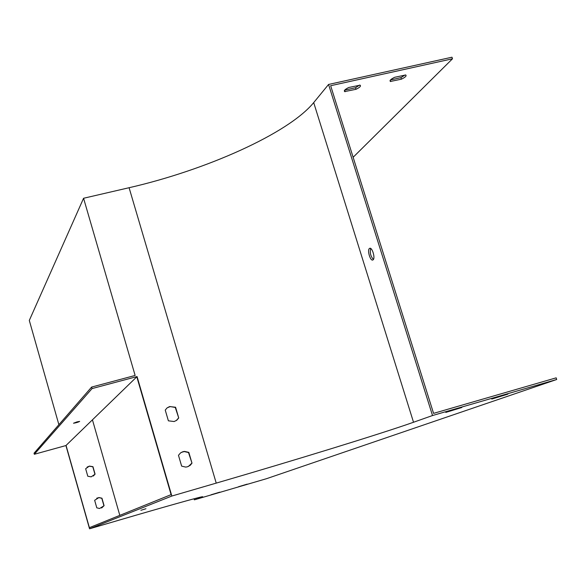 <?xml version="1.0" encoding="UTF-8"?>
<svg xmlns="http://www.w3.org/2000/svg" width="586" height="586" viewBox="0 0 586 586"><rect width="100%" height="100%" fill="white"/><g stroke="black" fill="none" stroke-linecap="round" stroke-linejoin="round"><path stroke-width="0.88" d="M194.047 498.774L194.354 499.836L200.427 497.69C202.749 496.869 203.305 496.562 202.089 496.782C198.193 497.404 164.424 506.861 120.848 519.628L89.548 528.792L65.925 445.55L137.058 376.564L171.837 496.042L89.548 528.792M66.05 445.433L89.387 527.671L171.097 494.635L136.802 376.813M356.01 89.299C359.811 87.431 361.174 86.061 360.104 85.175L348.751 87.49C344.986 89.35 343.63 90.713 344.693 91.584L356.01 89.299L355.519 87.732L359.606 85.073M401.417 79.176C405.373 77.257 406.809 75.85 405.739 74.971L394.693 77.279C390.767 79.198 389.338 80.59 390.408 81.461L401.417 79.176L400.919 77.63L405.146 74.957M171.837 496.042L216.227 483.12C292.934 460.808 381.025 433.757 413.526 422.257L432.519 415.533L556.7 379.494L556.165 377.838L433.574 413.372L330.651 85.717L452.495 58.783L353.131 157.29M556.7 379.494L266.564 478.674L194.354 499.836M93.321 476.044L94.947 474.264L92.808 466.786L89.255 466.192L87.065 467.115M101.627 508.003L103.942 505.791L101.796 498.276L98.8 497.624L96.719 498.217M137.058 376.564L92.068 388.577L34.332 454.275L65.925 445.55M34.332 454.275L34.032 453.227L91.628 387.068L135.132 375.465L83.571 198.266L129.088 187.718C205.305 170.306 288.268 133.659 313.7 102.601L328.563 84.457L432.519 415.533M83.571 198.266L29.3 320.439L58.878 424.689M178.723 417.957L175.58 407.241L169.596 406.574L167.083 407.907L165.245 410.083L168.387 420.821L174.159 421.539L176.804 420.213L178.723 417.957L175.28 407.46L170.233 406.574L167.186 407.827M191.988 463.16L188.824 452.37L184.553 451.41L182.971 451.689L180.583 452.883L178.474 455.307L181.638 466.119L185.652 467.086L187.308 466.844L190.238 465.313L191.988 463.16L188.509 452.531L184.246 451.572L181.345 452.377M92.068 388.577L91.628 387.068M373.033 259.862C375.626 258.323 372.022 246.523 369.546 248.427C366.851 249.797 370.455 261.832 372.982 259.898L373.033 259.862M328.563 84.457L451.982 57.208L452.495 58.783M344.678 90.141L355.519 87.732M390.481 79.952L400.919 77.63M176.188 420.645L178.422 418.155M188.465 466.427L191.673 463.306M373.399 259.444C370.608 256.272 369.7 252.617 370.674 248.486M140.896 510.296L145.951 508.729L140.896 510.296M247.226 484.124L238.502 486.739L247.226 484.124M219.809 492.152L211.092 494.774L219.809 492.152M461.834 407.497L445.8 412.412L461.834 407.497M507.864 394.129L491.779 399.066L507.864 394.129M87.79 476.235L91.16 476.85L95.093 474.169L92.954 466.683L89.394 466.09L85.651 468.734L87.79 476.235M96.793 507.835L99.605 508.494L104.096 505.718L101.949 498.195L98.946 497.543L94.646 500.298L96.793 507.835M390.254 80.231L390.679 81.571M344.612 90.229L345.081 91.731M76.978 421.898L73.506 423.231C76.195 422.814 78.246 422.198 79.667 421.385L76.978 421.898M200.28 497.177L200.427 497.69M129.088 187.718L216.227 483.12M313.7 102.601L413.526 422.257M119.815 515.372L92.442 419.832M390.1 80.494L390.408 81.461M344.378 90.588L344.693 91.584M370.081 248.288L369.546 248.427"/></g></svg>
